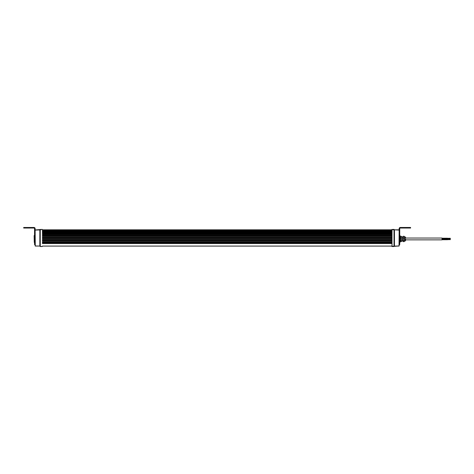 <?xml version="1.0" encoding="UTF-8"?>
<svg xmlns="http://www.w3.org/2000/svg" width="474" height="474" viewBox="0 0 474 474"><rect width="100%" height="100%" fill="white"/><g stroke="black" fill="none" stroke-linecap="round" stroke-linejoin="round"><path stroke-width="0.71" d="M405.59 239.133L405.59 239.957M401.306 241.1L402.308 241.1L402.308 236.816L401.306 236.816M394.024 246.527L394.024 229.386L394.451 229.813L394.451 246.101L394.024 246.527L392.022 246.527L399.161 245.959L399.161 237.598L399.161 238.606L399.736 238.606L399.736 244.614L399.161 244.614L399.736 244.614M400.02 235.531L400.02 242.386L399.736 235.531M442.017 238.221L447.444 238.221L447.586 238.76L450.3 238.677M450.3 238.357L450.3 238.748M442.017 239.127L447.444 239.127L447.586 239.666L450.3 239.583M450.3 239.269L450.3 239.654M447.444 239.127L447.586 239.666M447.444 238.221L447.586 238.76M405.59 238.043L442.017 238.043L442.017 239.874L405.59 239.874M23.7 228.041L23.7 227.473L23.7 228.041L33.986 228.041A0.569 0.569 0 0 1 34.555 228.616L34.555 231.845L35.129 231.845L35.129 245.959L39.84 246.059L40.266 246.527L42.269 246.527L40.266 246.527L39.84 246.101M34.27 235.531L34.27 242.386L34.128 235.673L34.555 235.531M35.129 243.358L35.129 244.033M35.129 231.271L35.129 231.733M35.129 230.086L39.84 229.955L42.269 229.386L35.129 229.955L35.272 246.059L39.84 246.059L39.84 229.813L40.266 229.386L40.266 246.362L42.269 246.527M42.411 246.101L391.88 246.101M42.411 241.1L391.88 241.1L42.411 241.1M42.411 236.834L391.88 236.834M42.411 230.986L391.88 230.986L42.411 230.986M42.411 229.813L391.88 229.813M400.447 240.703L400.447 241.627L401.306 241.627L401.306 240.703L400.447 240.703L400.447 238.031L401.306 238.031L401.306 240.703M401.306 238.031L401.306 236.283L400.447 236.283L400.447 238.031M392.022 246.527L392.022 229.386L392.022 246.527M394.024 229.386L391.88 229.529M399.161 245.959L394.451 246.101M391.88 246.261L399.019 246.059L399.161 229.955M394.451 229.813L399.019 229.813M399.161 231.733L399.161 231.271M403.161 240.703L403.161 241.627L404.162 241.627L404.162 240.703L403.161 240.703L403.161 236.283L404.162 236.283L404.162 240.703M404.162 238.031L403.161 238.031M399.161 244.033L399.161 243.358M399.736 229.487L399.736 228.616A0.569 0.569 0 0 1 400.305 228.041L410.591 228.041L410.591 227.473L400.305 227.473A1.144 1.144 0 0 0 399.161 228.616L399.161 229.487L399.736 229.487L399.736 237.326L399.161 237.598L399.736 237.326M399.736 231.845L399.161 231.845L399.161 237.326M399.161 231.845L399.161 229.487M399.736 237.598L399.736 238.606M23.7 227.473L33.986 227.473A1.144 1.144 0 0 1 35.129 228.616L35.129 229.487L34.555 229.487M34.555 244.614L35.129 244.614L34.555 244.614L34.555 231.845M35.129 231.845L35.129 229.487M34.555 237.598L35.129 237.598L35.129 238.606L34.555 238.606M404.162 236.816L405.021 236.816L405.021 241.1L405.59 240.525M42.411 231.561L391.88 231.561M42.411 232.841L391.88 232.841M42.411 234.31L391.88 234.31M42.411 235.839L391.88 235.839M42.411 237.533L391.88 237.533M42.411 238.677L391.88 238.677M42.411 240.241L391.88 240.241M42.411 241.947L391.88 241.947M42.411 243.405L391.88 243.405M42.411 246.059L391.88 246.059M42.411 243.571L391.88 243.571M42.411 242.676L391.88 242.676L42.411 242.676M42.411 242.587L391.88 242.587M42.411 242.131L391.88 242.131M42.411 240.988L391.88 240.988M42.411 240.401L391.88 240.401M42.411 239.394L391.88 239.394M42.411 239.257L391.88 239.257M42.411 238.535L391.88 238.535M42.411 237.693L391.88 237.693M42.411 236.947L391.88 236.947M42.411 236.016L391.88 236.016M42.411 235.163L391.88 235.163M42.411 235.116L391.88 235.116M42.411 234.381L391.88 234.381M42.411 233.617L391.88 233.617M42.411 233.575L391.88 233.575M42.411 232.918L391.88 232.918M42.411 232.23L391.88 232.23M42.411 232.201L391.88 232.201L42.411 232.201M42.411 231.632L391.88 231.632M42.411 231.004L391.88 231.004M42.411 230.53L391.88 230.53M42.411 230.465L391.88 230.465M42.411 229.955L391.88 229.955M399.161 230.086L391.88 229.7M409.163 228.041L409.163 227.473M399.736 228.699L399.161 228.699M399.161 237.053L399.736 237.053M399.736 229.232L399.161 229.232M399.736 244.205L399.161 244.205M25.128 228.041L25.128 227.473M34.555 228.699L35.129 228.699M34.555 237.326L35.129 237.326M35.129 237.053L34.555 237.053M34.555 229.232L35.129 229.232M34.555 244.205L35.129 244.205M402.308 236.959L403.161 236.959M442.017 239.726L447.444 239.726M442.017 238.813L447.444 238.813M447.586 239.198L450.3 239.198M447.586 238.286L450.3 238.286M402.308 240.958L403.161 240.958M404.162 241.1L405.021 241.1M405.021 236.816L405.59 237.385"/></g></svg>
